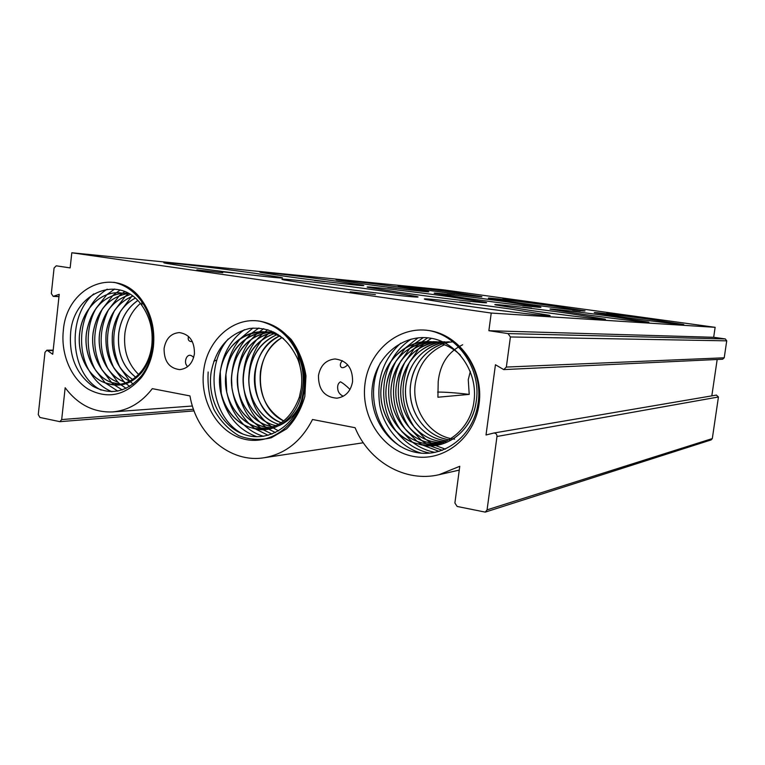 <?xml version="1.0" encoding="UTF-8"?>
<svg xmlns="http://www.w3.org/2000/svg" width="765" height="765" viewBox="0 0 765 765"><rect width="100%" height="100%" fill="white"/><g stroke="black" fill="none" stroke-linecap="round" stroke-linejoin="round"><path stroke-width="1.15" d="M304.451 389.959L302.271 400.63C293.97 429.605 266.067 446.387 241.482 438.374C216.811 430.676 200.047 400.65 203.567 371.58C206.636 340.568 233.096 316.375 260.186 321.252C278.364 325.814 291.398 337.91 299.278 357.523C302.978 367.793 304.068 378.264 302.558 388.936L300.377 398.336C293.368 421.515 271.317 434.903 251.895 427.912L254.544 428.438C275.763 430.791 290.7 420.348 299.364 397.102L301.267 388.228C302.5 378.35 301.381 368.787 297.91 359.54C287.439 336.772 271.346 326.406 249.62 328.462C228.687 333.626 215.854 348.238 211.121 372.287C206.971 399.416 222.51 427.788 245.278 434.874C268.085 442.256 293.703 426.717 301.63 399.846L303.81 389.615C305.225 378.264 303.935 367.257 299.918 356.595C291.675 336.944 278.441 325.163 260.186 321.252C278.431 324.79 291.781 336.409 300.243 356.117C304.422 366.961 305.818 378.245 304.451 389.959M153.43 346.583C151.986 358.45 147.989 368.759 141.439 377.48C125.584 395.62 107.865 399.521 88.31 389.194C71.04 378.551 60.751 354.195 63.313 330.719C66.383 285.89 117.026 264.48 141.716 300.043C151.212 313.363 155.113 328.874 153.43 346.583M70.753 331.474C68.64 355.61 75.955 373.836 92.689 386.134C110.59 395.782 126.866 392.33 141.515 375.778C147.817 367.516 151.671 357.695 153.105 346.335C154.817 329.093 151.03 313.851 141.735 300.597C134.143 290.471 124.858 284.37 113.87 282.285C124.934 284.81 134.238 291.283 141.783 301.697C150.657 314.788 154.214 329.505 152.455 345.837C151.049 356.261 147.454 365.125 141.668 372.431C131.943 383.695 120.727 387.463 108.028 383.705L110.418 384.173C122.505 386.009 132.947 381.582 141.735 370.872C147.205 363.7 150.552 355.19 151.795 345.34C153.287 330.356 149.997 317.083 141.927 305.531C120.067 273.535 74.568 291.962 70.753 331.474M479.091 403.882C474.692 438.364 442.964 462.662 412.727 456.275C382.414 450.375 360.621 416.638 364.982 383.81C368.912 350.906 398.374 325.718 429.089 330.557C459.87 334.879 483.949 369.495 479.091 403.882M372.612 384.527C367.611 415.242 388.046 447.171 416.208 452.45C444.398 458.254 473.583 435.591 478.049 403.48C483.566 369.916 459.631 334.993 429.117 330.557C458.952 335.95 482.103 370.547 476.012 402.706C471.575 432.56 443.04 452.641 417.69 443.786L420.664 444.36C445.01 449.514 470.379 429.5 473.908 401.902C478.479 372.02 457.088 341.697 429.959 338.073C402.801 333.989 376.916 355.801 372.612 384.527M437.609 392.082C445.526 392.053 456.064 392.828 469.222 394.396L468.257 379.689L470.322 371.465M462.672 344.757C448.261 351.661 440.105 363.93 438.202 381.582L437.915 397.226L469.222 394.396M297.671 353.851L300.167 366.865M470.179 303.198L459.784 302.012L470.179 303.198M233.258 273.009L221.114 271.661L233.258 273.009M255.434 273.392C215.137 267.616 150.887 260.31 166.139 263.361L188.821 266.956C231.422 273.086 295.003 280.21 280.449 277.341L255.434 273.392M509.844 308.926C467.138 302.835 413.999 296.82 426.057 299.574L462.07 305.369C506.44 311.747 559.406 317.676 548.773 315.209L509.844 308.926M381.037 290.776C334.439 284.111 268.525 276.643 284.312 279.98L316.022 285.039C365.173 292.115 430.485 299.402 416.036 296.361L381.037 290.776M531.551 308.085L522.6 307.042L531.551 308.085M324.628 281.625L314.367 280.449L324.628 281.625M337.202 281.281C302.156 276.328 251.006 270.38 261.181 272.522L284.829 276.222C321.415 281.424 372.45 287.305 362.6 285.259L337.202 281.281M567.592 313.229C531.168 308.094 488.118 303.074 495.682 304.929L530.719 310.485C568.299 315.811 611.598 320.822 604.742 319.12L567.592 313.229M451.063 296.944C410.958 291.283 358.173 285.144 368.367 287.43L400.401 292.479C442.218 298.417 495.051 304.499 485.517 302.376L451.063 296.944M580.291 311.967L572.44 311.03L580.291 311.967M396.653 288.424L387.798 287.382L396.653 288.424M619.946 315.123L612.956 314.281L619.946 315.123M454.898 293.913L447.123 292.985L454.898 293.913M402.887 287.63C371.972 283.299 329.734 278.297 336.83 279.866L360.631 283.547C392.665 288.061 435.036 293.033 428.075 291.522L402.887 287.63M613.281 316.634C581.505 312.187 545.321 307.893 550.418 309.213L583.963 314.453C616.619 319.034 653.186 323.356 648.452 322.122L613.281 316.634M506.956 301.879C471.804 296.954 427.912 291.752 434.874 293.397L466.373 298.293C502.787 303.418 546.985 308.62 540.339 307.061L506.956 301.879M456.82 292.842C429.184 288.998 393.325 284.685 398.479 285.871L422.012 289.476C450.48 293.454 486.578 297.767 481.472 296.61L456.82 292.842M650.346 319.387C622.127 315.476 590.915 311.709 594.548 312.703L626.468 317.618C655.375 321.644 687.008 325.441 683.566 324.503L650.346 319.387M552.617 305.904C521.319 301.553 483.805 297.04 488.797 298.274L519.378 302.969C551.642 307.473 589.557 312.005 584.718 310.829L552.617 305.904M350.016 389.433C346.249 385.751 343.083 383.208 340.511 381.821C337.996 383.275 337.126 386 337.91 389.997C338.484 392.703 340.272 394.788 343.275 396.251M375.395 294.582L350.207 291.838L375.395 294.582M342.395 360.688L341.448 361.797C338.761 365.603 341.037 371.14 347.683 364.848M620.606 314.53L606.846 312.866L620.606 314.53M193.65 357.523C187.941 351.154 184.231 359.923 185.933 364.159L187.492 366.779M222.758 272.742L196.882 269.892L222.758 272.742M188.534 336.428C187.549 339.909 188.84 341.659 192.398 341.687M516.901 300.215L502.921 298.522L516.901 300.215M318.46 375.625C318.403 389.672 324.561 397.198 336.916 398.192C345.531 396.863 350.753 391.345 352.589 381.63C352.732 368.003 346.88 360.449 335.022 358.967C325.909 359.933 320.392 365.488 318.46 375.625M213.817 361.262L216.868 359.999M164.093 348.457C163.968 361.223 169.17 368.271 179.708 369.619C187.769 368.673 192.675 363.394 194.425 353.793C194.597 341.305 189.586 334.238 179.373 332.584C170.987 333.282 165.89 338.57 164.093 348.457M120.679 384.221L111.556 382.5C94.717 376.772 83.28 354.071 86.502 332.345C90.949 308.964 103.093 295.912 122.955 293.177C103.122 295.95 90.987 309.003 86.579 332.345C83.375 354.09 94.717 376.715 111.623 382.5L117.447 383.944M118.087 382.232C101.267 376.495 89.964 354.032 93.148 332.44C97.04 310.906 108.047 298.054 126.158 293.875L128.855 293.597M126.187 293.884C108.114 298.054 97.117 310.906 93.215 332.44C90.012 353.985 101.343 376.533 118.154 382.232M124.532 381.974C107.788 376.313 96.505 353.927 99.689 332.536C103.112 312.77 112.99 300.224 129.304 294.907M129.342 294.917C113.038 300.262 103.179 312.799 99.756 332.536C96.581 353.975 107.865 376.294 124.59 381.965M132.441 296.284C117.944 302.529 109.194 314.645 106.201 332.632C104.48 355.983 112.283 372.173 129.591 381.19C112.245 372.23 104.432 356.031 106.144 332.632C109.137 314.616 117.896 302.5 132.402 296.275M135.195 298.149C122.687 305.072 115.142 316.605 112.56 332.727C110.782 353.985 117.475 369.533 132.641 379.402C117.428 369.572 110.724 354.013 112.503 332.727C115.075 316.586 122.63 305.053 135.176 298.12M135.635 377.183C122.601 366.798 116.978 352.015 118.766 332.813C120.947 318.651 127.267 307.893 137.719 300.54M137.748 300.569C127.315 307.922 121.004 318.67 118.833 332.813C117.045 352.005 122.649 366.779 135.663 377.164M138.608 374.448C127.755 363.853 123.203 350.007 124.953 332.909C126.77 320.688 131.896 310.877 140.33 303.466M124.781 293.521L119.751 292.813C100.511 291.283 82.534 309.576 79.837 332.249C76.605 354.138 88.052 376.982 104.987 382.777L110.38 384.164M104.929 382.777L108.028 383.705L104.929 382.777C87.927 376.935 76.557 354.138 79.77 332.24C82.457 309.576 100.425 291.283 119.684 292.813L124.714 293.521M126.282 293.205L123.012 293.186M122.974 293.177L128.568 293.435M268.582 331.886L265.474 331.943C243.796 335.166 230.705 348.764 226.172 372.718C221.085 402.122 244.561 431.46 269.318 428.094C244.551 431.489 221.028 402.18 226.115 372.727C230.648 348.754 243.748 335.166 265.417 331.943C241.922 333.674 224.298 357.198 225.665 383.714C226.622 408.912 247.956 430.772 269.318 428.094M304.068 392.636L301.955 400.248L304.068 392.646M299.268 406.387C294.554 415.366 287.745 421.802 278.852 425.703C287.745 421.802 294.554 415.366 299.268 406.387M271.164 332.048L268.305 332.326C248.243 336.724 236.184 350.121 232.111 372.517C227.396 399.999 247.86 427.893 271.097 427.616C247.822 427.903 227.348 400.038 232.053 372.517C236.127 350.112 248.195 336.715 268.276 332.335C246.292 335.759 230.705 357.762 231.575 382.701C232.139 406.311 251.016 427.692 271.078 427.616M271.087 332.947C250.604 337.814 236.796 358.575 237.418 382.127C237.867 404.322 254.63 424.957 273.554 426.784C251.57 424.814 233.545 398.278 237.905 372.316C241.568 351.422 252.632 338.293 271.087 332.947C252.68 338.302 241.625 351.422 237.963 372.316C233.593 398.23 251.618 424.805 273.574 426.774M275.955 333.205L273.899 333.76C257.097 339.899 247.038 352.684 243.729 372.115C239.732 396.576 255.405 421.745 276.155 425.684M276.127 425.694C255.338 421.735 239.694 396.614 243.672 372.115C246.98 352.684 257.05 339.899 273.87 333.77C253.97 341.659 243.739 357.599 243.174 381.601C243.595 402.466 258.264 422.194 276.127 425.694M277.877 334.353L276.643 334.812C261.487 341.534 252.412 353.899 249.409 371.924C245.795 394.998 259.22 418.646 278.728 424.346M278.709 424.365C259.163 418.646 245.756 395.046 249.352 371.924C252.345 353.908 261.439 341.534 276.614 334.821C258.58 343.351 249.323 358.785 248.855 381.113C249.275 400.717 261.955 419.383 278.709 424.365M279.349 336.103C265.838 343.217 257.728 355.094 255.003 371.723C251.733 393.487 263.17 415.558 281.281 422.768C263.122 415.567 251.695 393.526 254.946 371.733C257.662 355.103 265.79 343.217 279.321 336.093C245.747 350.523 247.363 411.082 281.262 422.777M283.777 420.941C266.23 410.499 258.455 394.032 260.463 371.541C262.93 356.28 270.102 344.967 281.998 337.604C252.383 353.306 253.406 407.324 283.777 420.941M302.156 363.547L298.044 354.405M283.404 338.465C276.681 334.104 269.739 331.876 262.577 331.771C241.472 331.388 223.093 349.567 220.138 372.928C215.883 398.699 232.866 425.206 254.535 428.438M220.081 372.928C223.007 349.586 241.444 331.369 262.519 331.771C269.758 331.876 276.777 334.162 283.576 338.618C261.793 323.165 230.848 336.256 222.491 362.734C213.043 390.093 227.951 421.869 251.895 427.912C231.135 422.949 216.16 397.637 220.081 372.928M298.207 354.788L302.338 364.245L298.207 354.778M274.817 332.584L268.362 331.886M441.577 442.954L429.452 443.996C402.954 442.945 381.773 413.435 386.526 384.833C391.154 361.08 404.542 346.832 426.679 342.07M430.848 341.678C408.826 342.424 389.624 361.558 386.574 384.833C381.831 413.387 402.964 442.935 429.5 443.987L438.374 443.585M476.26 401.166C475.103 410.423 471.919 418.646 466.707 425.837M441.319 443.012L434.195 443.184C407.86 442.151 386.813 412.88 391.527 384.518C395.974 361.491 408.864 347.415 430.207 342.29M435.591 341.706C413.645 342.443 394.606 361.472 391.575 384.518C386.861 412.909 407.927 442.141 434.233 443.184L441.348 443.012M443.595 442.409L438.852 442.39C412.66 441.376 391.776 412.306 396.452 384.212C400.688 361.95 413.071 348.065 433.602 342.567M440.248 341.745C418.484 342.462 399.521 361.281 396.5 384.212C391.833 412.297 412.689 441.367 438.9 442.39L443.059 442.428M445.823 441.692L443.442 441.615C417.47 440.611 396.643 411.838 401.309 383.906C405.374 362.294 417.327 348.601 437.169 342.816M444.828 341.773C423.198 342.471 404.341 361.176 401.348 383.906C396.7 411.809 417.489 440.602 443.49 441.606L444.981 441.673M446.951 440.764C421.496 439.148 401.549 410.862 406.081 383.609C409.906 362.887 421.247 349.442 440.076 343.246M449.342 341.802C427.807 342.491 409.093 361.07 406.119 383.6C401.988 409.046 418.904 435.677 442.247 440.066M450.126 439.875C425.369 437.484 406.387 409.877 410.776 383.313C414.314 363.767 424.824 350.638 442.313 343.944M453.779 341.831C432.435 342.5 413.769 360.889 410.815 383.303C406.798 408.032 422.892 434.099 445.517 439.043M454.62 439.148C430.026 436.863 411.015 409.457 415.395 383.016C418.637 364.647 428.343 351.89 444.532 344.747M432.235 341.783L429.337 341.601M427.233 341.601C404.561 341.754 384.594 361.271 381.486 385.158C377.069 412.354 395.591 440.764 420.635 444.35M417.642 443.767C393.946 438.575 377.26 411.159 381.439 385.158C384.594 360.764 405.326 341.075 428.438 341.592L432.196 341.783C442.82 342.873 452.22 347.32 460.387 355.103M433.258 341.63L436.949 341.812M488.873 330.709L491.226 313.057L71.805 252.766L70.151 267.903L56.208 265.818L54.076 268.046L51.332 293.531L53.187 296.361L59.23 294.324L52.737 354.262L46.904 350.188L44.982 352.34L38.269 414.592L39.933 417.47L59.909 421.668L61.688 419.564L65.168 387.75C77.925 404.628 93.751 412.679 112.646 411.914C128.157 410.528 141.382 402.782 152.321 388.658L189.969 395.916C196.356 434.3 230.15 463.475 264.059 457.747C285.202 454.028 301.353 441.281 312.522 419.507L355.094 427.712C368.959 461.687 405.287 482.82 439.12 474.683L459.775 466.287L454.888 503.026L457.164 506.459L485.268 512.12L487.076 509.863L496.982 436.48C496.944 434.185 495.873 433.038 493.741 433.038L486.014 434.998L495.443 364.742L503.733 369.6L506.344 367.066L510.408 336.963L508.046 333.588L488.873 330.709L713.669 337.289L715.132 327.324L442.744 289.744L71.805 252.766M503.733 369.6L722.648 359.225L724.226 357.791L726.731 340.836L725.306 338.933L713.669 337.289M711.823 395.868L717.178 359.483M485.268 512.12L711.201 439.885L712.311 438.575L718.44 396.987L716.365 395.094M491.226 313.057L715.132 327.324M271.193 332.048L273.621 331.981M271.116 332.938L273.975 332.431M279.349 336.074L279.99 335.778M260.186 321.252C271.594 323.997 281.96 330.107 291.283 339.574C298.952 350.341 303.839 362.428 305.962 375.825L304.833 396.471C301.085 409.514 294.994 420.32 286.559 428.869L271.307 437.781C260.043 440.449 249.199 439.751 238.804 435.677C228.553 429.548 220.282 420.874 214.009 409.677C209.352 398.106 207.401 385.55 208.157 372.01M243.05 434.109C211.475 418.474 204.322 365.899 228.286 338.933M256.973 436.767C238.871 430.159 227.09 416.562 221.63 395.974M221.305 394.53L220.272 372M220.463 370.518C223.351 352.722 231.336 339.115 244.408 329.686M263.562 436.308C256.476 434.319 249.954 430.532 243.997 424.929M243.911 424.852C235.142 416.055 229.519 405.507 227.042 393.229M226.698 391.364L225.933 374.687M226.105 372.765C227.836 358.948 232.732 347.444 240.784 338.254M240.86 338.168L252.947 328.051M268.199 435.314L255.214 428.849M254.688 428.467L249.553 424.126M249.466 424.049C240.114 414.563 234.406 403.126 232.34 389.729M231.919 386.44L231.585 379.134M231.699 375.787C232.876 360.889 237.762 348.467 246.359 338.541M246.435 338.455L251.733 333.186M251.761 333.157L258.924 328.022M272.024 434.061L263.093 429.71M262.079 429.06L255.022 423.341M254.936 423.255C232.837 403.107 231.91 360.965 251.838 338.838M251.924 338.742L257.289 333.368M257.317 333.349L263.705 328.663M275.41 432.579L268.802 429.184M267.339 428.228L265.732 427.1M265.704 427.08L260.406 422.548M260.32 422.471C238.613 402.495 237.686 361.07 257.241 339.125M257.327 339.029L262.758 333.55L267.827 329.696M273.65 326.397L274.147 326.167M278.527 430.905L273.411 428.008M272.264 427.243L271.126 426.43M271.097 426.401L265.704 421.773M265.627 421.697C244.303 401.883 243.375 361.176 262.567 339.411M262.644 339.316L268.152 333.731M268.18 333.712L270.083 332.134M270.093 332.125L271.527 331.044M101.181 390.112C69.883 374.869 66.067 317.045 93.732 293.894M111.929 391.699C102.634 387.951 95.109 381.066 89.362 371.054M89.18 370.729C78.967 353.315 78.948 326.158 89.696 307.721M89.897 307.367C94.181 299.813 99.947 293.75 107.205 289.18M117.772 391.106L105.226 382.882M105.188 382.844L95.682 370.375M95.501 370.04C85.709 352.971 85.661 326.636 95.998 308.515M96.199 308.142L106.794 294.745M106.842 294.697L114.664 289.036M122.257 389.93L114.54 385.082M113.937 384.594L111.575 382.51M111.537 382.471L101.908 369.696M101.726 369.352C92.24 349.873 92.393 329.858 102.204 309.309M102.405 308.926L113.115 295.223M113.163 295.185L120.124 289.992M126.034 287.038L126.512 286.846M126.168 388.362L121.033 384.919M120.258 384.288L117.839 382.146M117.791 382.098L108.047 369.007M107.865 368.654C98.781 349.691 98.934 330.174 108.314 310.112M108.525 309.72L119.33 295.701M119.388 295.653L124.666 291.522M129.056 288.95L129.534 288.711M129.763 386.43L126.397 383.915M125.355 383.016L124.007 381.773M123.959 381.735L114.1 368.319M113.909 367.955C105.235 349.49 105.379 330.48 114.348 310.915M114.559 310.514L125.47 296.17M125.527 296.122L127.631 294.315M127.65 294.305L128.683 293.492M133.158 384.116L130.499 381.802M129.763 381.104L120.067 367.63M119.876 367.238C111.604 349.299 111.738 330.796 120.287 311.728M120.497 311.307L131.523 296.638M131.58 296.591L132.364 295.883M417.69 443.786C394.319 438.116 377.642 411.895 381.343 385.79C384.604 359.54 407.439 339.641 432.196 341.783M400.43 446.473C374.831 429.041 366.062 391.709 380.444 362.782M421.525 453.186C400.917 447.764 383.609 427.195 379.765 405.335C376.246 379.87 383.217 359.168 400.678 343.227M429.892 453.148C417.231 450.604 406.378 443.767 397.322 432.655M397.14 432.416C381.735 413.243 379.153 383.083 391.527 360.545M391.69 360.248C396.347 351.69 402.839 344.642 411.159 339.105M435.122 452.392C427.147 450.939 419.612 447.554 412.507 442.208M412.44 442.151L401.749 431.393M401.596 431.192C386.813 412.373 384.269 383.169 396.098 361.032M396.232 360.793L405.498 347.865M405.574 347.788L418.101 337.834M439.091 451.417L422.51 445.01M421.725 444.542L417.002 441.252M416.935 441.204L406.139 430.179M405.986 429.968C391.804 411.513 389.299 383.236 400.602 361.529M400.736 361.281L410.059 348.075M410.117 348.018L414.563 343.753M414.592 343.724L423.361 337.566M442.409 450.317L429.911 445.775M428.591 445.067L426.201 443.662M426.162 443.643L421.419 440.315M421.352 440.257L410.451 428.964M410.289 428.735C396.719 410.652 394.252 383.303 405.029 362.036M405.163 361.788L414.534 348.285M414.592 348.218L419.096 343.887M419.124 343.858L427.692 337.795M438.077 333.234L438.565 333.091M445.335 449.132L435.428 445.479M433.908 444.704L425.77 439.387M425.703 439.33L414.697 427.75M414.534 427.53C401.204 407.429 399.483 385.77 409.39 362.553M409.524 362.285L418.943 348.496M419.01 348.429L426.507 341.62M426.516 341.62L431.441 338.312M53.808 296.265L58.991 296.543M47.937 350.561L53.148 350.533M61.688 419.564L193.497 409.265M487.076 509.863L712.311 438.575M496.982 436.48L718.44 396.987M506.344 367.066L724.226 357.791M510.408 336.963L726.731 340.836M508.046 333.588L725.306 338.933M301.63 399.846L302.271 400.63M297.91 359.54L299.278 357.523M299.918 356.595L300.243 356.117M141.515 375.778L141.439 377.48M141.927 305.531L141.783 301.697M141.735 300.597L141.716 300.043M53.187 296.361L58.982 296.657M46.904 350.188L53.187 350.16M59.909 421.668L194.09 410.901M112.646 411.914L192.426 406.005M264.059 457.747L363.299 442.763M439.12 474.683L459.268 470.102M493.741 433.038L716.48 395.075M415.95 296.983L416.036 296.361M548.706 315.716L548.773 315.209M280.382 277.896L280.449 277.341M141.735 370.872L141.668 372.431M299.364 397.102L300.377 398.336"/></g></svg>
